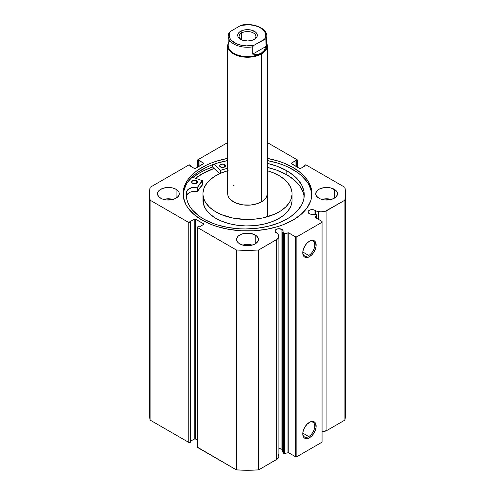 <?xml version="1.0" encoding="UTF-8"?>
<svg xmlns="http://www.w3.org/2000/svg" width="495" height="495" viewBox="0 0 495 495"><rect width="100%" height="100%" fill="white"/><g stroke="black" fill="none" stroke-linecap="round" stroke-linejoin="round"><path stroke-width="0.74" d="M316.008 214.564A0.792 0.458 180 0 1 316.299 214.675L316.484 215.152L315.284 217.509L322.066 221.451L322.066 222.261L296.858 236.808L295.459 236.808L288.635 232.898L284.241 233.615L282.732 232.044L282.732 451.935L282.732 232.044L283.078 231.357L282.651 229.971L281.921 229.395L281.921 449.293A4.059 2.345 0 0 0 278.883 448.606L281.921 449.293L281.921 229.395A4.059 2.345 180 0 1 283.109 231.054A4.059 2.345 180 0 1 282.732 232.044L283.536 233.318L283.536 453.21L282.732 451.935L283.536 453.21A0.792 0.458 0 0 0 284.551 453.488L283.536 453.21L283.536 233.318A0.792 0.458 180 0 0 284.551 233.59L287.985 232.867L287.985 452.764L284.551 453.488L284.551 233.59L284.551 453.488L287.985 452.764L287.985 232.867A0.792 0.458 180 0 1 288.814 232.972L288.814 452.869L287.985 452.764A0.792 0.458 0 0 1 288.814 452.869L295.459 456.706L288.814 452.869L288.814 232.972L295.459 236.808L296.858 236.808L296.858 456.706L295.459 456.706L295.459 236.808L295.459 456.706L296.858 456.706L322.066 442.153L296.858 456.706L296.858 236.808L322.066 222.261L322.066 221.451L315.42 217.614A0.792 0.458 180 0 1 315.185 217.293A0.792 0.458 180 0 1 315.235 217.132L316.484 215.152L316.484 218.227L316.484 215.152A0.792 0.458 180 0 0 316.534 214.997A0.792 0.458 180 0 0 316.299 214.675A0.792 0.458 180 0 0 316.008 214.564L313.805 214.1A4.059 2.345 180 0 1 309.22 213.636A4.059 2.345 180 0 1 308.032 211.978A4.059 2.345 180 0 1 310.538 209.812A4.059 2.345 180 0 1 314.962 210.319L314.962 214.347L314.962 210.319A4.059 2.345 180 0 1 315.767 210.988L315.767 214.514L315.767 210.988L314.344 210.029L312.091 209.633L309.833 210.029L308.336 211.08L308.032 211.978L308.713 213.283L310.216 214.057L316.008 214.564M278.407 454.775L278.864 456.025L278.697 457.3L277.318 459.032L258.631 469.885L258.631 249.987L276.587 239.623A7.827 4.517 180 0 0 278.883 236.424A7.827 4.517 180 0 0 278.407 234.878L277.336 233.176A4.059 2.345 180 0 1 276.179 232.712A4.059 2.345 180 0 1 274.991 231.054A4.059 2.345 180 0 1 277.497 228.888A4.059 2.345 180 0 1 281.921 229.395L278.258 228.752L276.179 229.395L275.072 230.596L275.3 231.951L277.336 233.176L278.716 235.496L278.697 237.402L277.318 239.135L258.631 249.987L247.5 250.352L236.369 249.987L197.722 227.675L197.722 226.865L198.21 226.586L199.052 227.069L203.464 224.52L203.464 223.715L194.919 219.019L189.808 221.735L190.649 222.218L190.16 222.503L188.762 222.503L150.109 200.19L149.478 193.762L150.109 187.333L188.762 165.021L190.649 165.305L189.808 165.788L194.219 168.337L195.618 168.337L203.754 163.406L199.052 160.454L198.21 160.937L197.722 160.658L197.722 159.848L227.7 142.541L197.722 159.848A0.99 0.569 180 0 0 197.431 160.25L197.431 167.291M282.732 449.955A4.059 2.345 0 0 0 281.921 449.293L282.651 449.862M308.762 436.547A8.483 4.894 120 0 0 314.758 426.356A8.483 4.894 120 0 0 309.103 422.513A8.483 4.894 -60 0 1 313.001 422.278A8.483 4.894 -60 0 1 314.3 429.072A8.483 4.894 -60 0 1 308.762 436.547L302.798 433.106L308.762 436.547A8.483 4.894 -60 0 1 304.518 436.967A8.483 4.894 -60 0 1 302.773 433.471A8.483 4.894 120 0 0 308.762 436.547L309.462 437.759L308.762 436.547M309.462 422.297A9.473 5.47 -60 0 1 316.156 426.158A9.473 5.47 -60 0 1 309.462 437.759L306.9 438.65L304.728 438.23L303.893 437.537L302.89 435.328L302.89 432.308L303.893 428.948L306.9 424.364L310.767 421.69L313.18 421.449L315.03 422.513L315.649 423.497L316.033 427.742L314.195 432.76L312.023 435.693L309.462 437.759A9.473 5.47 -60 0 1 302.761 433.892A9.473 5.47 -60 0 1 309.462 422.297L309.462 422.297M308.762 255.457A8.483 4.894 120 0 0 314.758 245.266A8.483 4.894 120 0 0 309.103 241.424A8.483 4.894 -60 0 1 313.001 241.189A8.483 4.894 -60 0 1 314.3 247.983A8.483 4.894 -60 0 1 308.762 255.457L302.798 252.017L308.762 255.457A8.483 4.894 -60 0 1 304.518 255.878A8.483 4.894 -60 0 1 302.773 252.382A8.483 4.894 120 0 0 308.762 255.457L309.462 256.67L308.762 255.457M309.462 241.201A9.473 5.47 -60 0 1 316.156 245.068A9.473 5.47 -60 0 1 309.462 256.67L306.9 257.561L304.728 257.14L303.893 256.447L302.89 254.238L302.89 251.219L304.728 246.201L306.9 243.274L309.462 241.201L313.18 240.36L315.03 241.424L315.649 242.408L316.033 246.652L314.195 251.67L312.023 254.603L309.462 256.67A9.473 5.47 -60 0 1 302.761 252.803A9.473 5.47 -60 0 1 309.462 241.201L309.462 241.201M293.046 167.471A64.406 37.187 180 0 1 311.906 193.762A64.406 37.187 180 0 1 272.145 228.115A64.406 37.187 180 0 1 201.954 220.058L211.718 224.681L217.138 226.555L228.801 229.346L241.189 230.769L253.811 230.769L266.199 229.346L277.862 226.555L283.282 224.681L293.046 220.058L301.053 214.422L307.005 207.993L310.668 201.019L311.596 197.406L311.596 190.117L309.134 182.971L307.005 179.53L301.053 173.101L293.046 167.471L283.282 162.843L277.862 160.968L267.3 158.375A64.406 37.187 180 0 1 293.046 167.471L293.046 169.649L293.046 167.471M311.881 194.851A64.406 37.187 0 0 0 293.046 169.649A64.406 37.187 0 0 0 267.3 160.559L277.862 163.152L283.282 165.027L288.362 167.199L297.291 172.353L301.053 175.286L307.005 181.715L309.134 185.149L311.596 192.301M173.132 199.423A10.89 6.287 0 0 0 163.641 199.423L168.387 198.792L173.132 199.423M176.09 189.313L176.09 198.21L178.447 196.169L179.277 193.762L179.066 192.536L178.447 191.355L176.09 189.313L172.551 187.952L166.258 187.593L162.335 188.533L159.328 190.266L157.701 192.536L157.497 193.762A10.89 6.287 180 0 1 164.216 187.952A10.89 6.287 180 0 1 176.09 189.313A10.89 6.287 180 0 1 179.277 193.762A10.89 6.287 180 0 1 172.551 199.572A10.89 6.287 180 0 1 160.683 198.21A10.89 6.287 180 0 1 157.497 193.762L157.701 194.987L159.328 197.258L162.335 198.99L166.258 199.931L172.551 199.572L176.09 198.21L176.09 189.313M252.246 245.099A10.89 6.287 0 0 0 242.754 245.099L247.5 244.468L252.246 245.099M255.203 234.989L255.203 243.887L257.561 241.845L258.39 239.438L258.18 238.213L256.558 235.942L251.67 233.628L245.378 233.269L241.449 234.209L238.442 235.942L237.439 237.031L236.61 239.438A10.89 6.287 180 0 1 243.33 233.628A10.89 6.287 180 0 1 255.203 234.989A10.89 6.287 180 0 1 258.39 239.438A10.89 6.287 180 0 1 251.67 245.248A10.89 6.287 180 0 1 239.797 243.887A10.89 6.287 180 0 1 236.61 239.438L237.439 241.845L238.442 242.934L241.449 244.666L245.378 245.607L251.67 245.248L255.203 243.887L255.203 234.989M331.359 199.423A10.89 6.287 0 0 0 321.868 199.423L326.613 198.792L331.365 199.423M334.317 189.313L334.317 198.21L335.672 197.258L337.299 194.987L337.299 192.536L335.672 190.266L330.784 187.952L324.491 187.593L320.562 188.533L318.91 189.313L316.553 191.355L315.723 193.762A10.89 6.287 180 0 1 322.449 187.952A10.89 6.287 180 0 1 334.317 189.313A10.89 6.287 180 0 1 337.503 193.762A10.89 6.287 180 0 1 330.784 199.572A10.89 6.287 180 0 1 318.91 198.21A10.89 6.287 180 0 1 315.723 193.762L316.553 196.169L318.91 198.21L320.562 198.99L324.491 199.931L330.784 199.572L334.317 198.21L334.317 189.313M297.569 167.291L297.569 160.25A0.99 0.569 180 0 0 297.278 159.848L267.3 142.541L297.278 159.848L297.278 160.658L296.79 160.937L295.948 160.454L291.246 163.406L299.382 168.337L300.781 168.337L305.192 165.788L304.351 165.305L304.84 165.021L306.238 165.021L344.891 187.333L345.522 193.762L344.891 200.19L325.159 211.322L320.884 211.872L315.767 210.988L318.718 211.606L318.718 219.52L318.718 211.606A7.827 4.517 180 0 0 326.929 210.554L344.891 200.19L344.891 420.082L326.929 430.452L321.991 431.764M227.7 158.375L217.138 160.968L211.718 162.843L206.638 165.014L197.709 170.175L193.947 173.101L187.995 179.53L184.332 186.51L183.404 190.117L183.404 197.406L185.866 204.559L187.995 207.993L193.947 214.422L201.954 220.058A64.406 37.187 180 0 1 183.094 193.762A64.406 37.187 180 0 1 227.7 158.375M278.883 236.424L278.883 456.322A7.827 4.517 0 0 1 276.587 459.515L276.587 239.623L276.587 459.515L258.631 469.885L247.5 470.25L236.369 469.885L197.431 447.164A0.99 0.569 0 0 0 197.722 447.573L197.722 227.675L236.369 249.987L236.369 469.885L197.722 447.573L197.722 227.675A0.99 0.569 180 0 1 197.431 227.273A0.99 0.569 180 0 1 197.722 226.865L198.21 226.586L199.052 227.069L203.464 224.52L203.464 223.715L203.464 224.52A0.99 0.569 180 0 0 203.754 224.117A0.99 0.569 180 0 0 203.464 223.715L195.618 219.186L195.618 439.084L194.219 439.084L190.649 441.144L194.219 439.084L194.219 219.186L194.219 439.084A0.99 0.569 0 0 1 195.618 439.084L195.618 219.186A0.99 0.569 180 0 0 194.219 219.186L189.808 221.735L190.649 222.218L190.649 442.115L188.762 442.394L150.109 420.082L149.478 413.659A98.022 56.591 0 0 0 150.109 420.082L150.109 200.19L188.762 222.503L188.762 442.394L150.109 420.082L150.109 200.19A98.022 56.591 180 0 1 149.478 193.762A98.022 56.591 180 0 1 150.109 187.333L188.762 165.021A0.99 0.569 180 0 1 190.16 165.021L190.649 165.305L190.649 166.277L190.649 165.305L189.808 165.788L194.219 168.337A0.99 0.569 180 0 0 195.618 168.337L203.464 163.808L203.464 163.004L203.464 163.808A0.99 0.569 180 0 0 203.754 163.406A0.99 0.569 180 0 0 203.464 163.004L199.052 160.454L199.052 166.357L199.052 160.454L198.21 160.937L198.21 166.84L198.21 160.937L197.722 160.658A0.99 0.569 180 0 1 197.431 160.25M197.431 440.129L195.618 439.084L197.431 440.129M297.569 160.25A0.99 0.569 180 0 1 297.278 160.658L296.79 160.937L296.79 166.84L296.79 160.937L295.948 160.454L295.948 166.357L295.948 160.454L291.536 163.004A0.99 0.569 180 0 0 291.246 163.406A0.99 0.569 180 0 0 291.536 163.808L291.536 163.004L291.536 163.808L299.382 168.337A0.99 0.569 180 0 0 300.781 168.337L305.192 165.788L304.351 165.305L304.351 166.277L304.351 165.305L304.84 165.021A0.99 0.569 180 0 1 306.238 165.021L344.891 187.333A98.022 56.591 180 0 1 345.522 193.762A98.022 56.591 180 0 1 344.891 200.19L344.891 420.082A98.022 56.591 0 0 0 345.522 413.659L344.891 420.082L326.929 430.452L326.929 210.554L326.929 430.452A7.827 4.517 0 0 1 322.066 431.758M322.066 442.153L322.066 222.261L322.066 442.153M297.278 160.658L297.278 167.124L297.278 160.658M190.649 442.115L190.16 442.394L190.16 222.503L190.649 222.218L190.649 442.115M197.722 167.124L197.722 160.658L197.722 167.124M188.762 222.503L188.762 442.394A0.99 0.569 0 0 0 190.16 442.394L190.16 222.503A0.99 0.569 180 0 1 188.762 222.503M183.404 192.301L185.866 185.149L187.995 181.715L193.947 175.286L197.709 172.353L206.638 167.199L211.718 165.027L217.138 163.152L227.7 160.559A64.406 37.187 0 0 0 183.119 194.857M212.559 167.001A67.326 38.87 0 0 0 192.988 177.414L199.893 172.743L204.788 170.181L212.559 167.001L212.559 164.705L212.559 167.001L219.607 173.702L212.559 167.001M195.506 178.28L201.954 173.937L214.075 168.442A64.406 37.187 180 0 0 195.506 178.28M258.631 249.987A98.022 56.591 180 0 1 236.369 249.987L236.369 469.885A98.022 56.591 0 0 0 258.631 469.885L258.631 249.987M267.059 191.98L267.059 195.544L267.059 191.98A19.8 11.434 180 0 1 267.3 193.762A19.8 11.434 180 0 1 249.047 205.159A19.8 11.434 180 0 1 227.941 195.544L228.919 197.709L230.608 199.726L235.849 203.006L242.866 204.874L250.581 205.054L257.833 203.513L263.513 200.487L265.475 198.557L266.749 196.441L267.3 193.724M202.944 193.762L202.944 200.228A44.556 25.721 0 0 0 203.488 204.237L203.488 197.771A44.556 25.721 180 0 1 202.944 193.762A44.556 25.721 180 0 1 227.7 170.719M228.084 170.608L220.634 173.244L214.217 176.659L209.076 180.737L207.052 182.977L204.181 187.741L202.981 192.734L203.018 195.259L204.379 200.24L205.685 202.647L209.496 207.188L214.762 211.21L221.284 214.564L232.873 218.06L245.718 219.464L254.436 219.174L262.894 217.905L274.366 214.286L280.783 210.864L285.924 206.786L289.587 202.208L290.819 199.782L292.019 194.789L291.982 192.264L290.621 187.283L287.601 182.55L285.504 180.335L280.238 176.313L273.716 172.959L267.3 170.719A44.556 25.721 180 0 1 291.512 189.758A44.556 25.721 180 0 1 292.056 193.762A44.556 25.721 180 0 1 250.977 219.409A44.556 25.721 180 0 1 203.488 197.771L203.488 204.237L205.685 209.119L209.496 213.654L214.762 217.676L221.284 221.03L228.82 223.585L237.068 225.237L245.718 225.93L254.436 225.64L262.894 224.371L270.753 222.175L277.72 219.13L283.53 215.362L287.948 211.019L290.819 206.254L292.019 201.255L291.982 198.736M195.55 178.299A64.356 37.156 180 0 1 214.106 168.467L203.847 172.928L195.457 178.367M202.944 200.203L203.488 204.237A44.556 25.721 0 0 0 250.977 225.875A44.556 25.721 0 0 0 292.056 200.228L292.056 193.762M234.067 185.359L233.498 185.681M227.712 193.304L227.941 195.544A19.8 11.434 180 0 1 227.7 193.762M253.904 39.594A8.415 4.857 0 0 0 253.211 32.868A8.415 4.857 0 0 0 241.548 33.004L240.57 31.309A9.801 5.662 180 0 1 254.43 31.309A9.801 5.662 180 0 1 254.43 39.309L255.649 38.455L257.115 36.413L257.115 34.205L255.649 32.163L251.25 30.077L247.5 29.651L243.75 30.077L239.351 32.163L237.885 34.205L237.885 36.413L238.442 37.472L242.055 40.015L247.5 40.967L251.25 40.534L254.43 39.309A9.801 5.662 180 0 1 240.57 39.309A9.801 5.662 180 0 1 240.57 31.309L241.548 33.004A8.415 4.857 180 0 1 250.724 31.952A8.415 4.857 180 0 1 255.915 36.438A8.415 4.857 180 0 1 253.904 39.594M241.548 39.804L241.548 33.004L241.548 39.804M266.087 42.403A19.305 11.15 180 0 1 261.15 53.293L261.502 53.899A19.8 11.434 0 0 0 266.805 43.275A19.8 11.434 180 0 1 267.3 45.818A19.8 11.434 180 0 1 261.502 53.899L261.502 201.849L261.502 53.899A19.8 11.434 180 0 1 239.92 56.381A19.8 11.434 180 0 1 227.7 45.818A19.8 11.434 180 0 1 228.195 43.275A19.8 11.434 0 0 0 237.922 55.824A19.8 11.434 0 0 0 261.502 53.899L261.15 53.293A19.305 11.15 180 0 1 236.474 54.568A19.305 11.15 180 0 1 229.952 40.763M252.716 46.852A19.305 11.15 180 0 1 228.195 36.116A19.305 11.15 180 0 1 228.913 33.109A19.305 11.15 0 0 0 228.207 36.519A19.305 11.15 0 0 0 252.716 46.852L252.716 54.128L252.716 46.852M229.006 32.757L228.195 36.116L228.195 45.416A19.305 11.15 0 0 0 240.112 55.712A19.305 11.15 0 0 0 261.15 53.293L264.163 50.527L266.087 46.4L252.716 54.128L257.252 54.518L252.716 54.128L266.087 46.4L264.163 50.527L261.15 53.293L257.252 54.518L261.15 53.293A19.305 11.15 0 0 0 266.805 45.416L266.805 36.116A19.305 11.15 180 0 1 266.087 39.13L266.087 46.4L265.852 38.82L254.294 45.132L252.784 46.555L254.294 45.132L246.454 45.868L241.244 45.249L236.567 43.795L231.375 40.324L230.28 38.919L229.21 35.912L229.68 32.856L230.491 31.389L228.981 32.812M242.216 25.171L240.706 25.486L230.491 31.389L240.706 25.486L248.546 24.75L253.756 25.369L258.433 26.823L262.195 28.995L264.72 31.699L265.79 34.706L265.32 37.762L264.509 39.229L254.294 45.132A18.315 10.574 180 0 1 234.55 42.787A18.315 10.574 180 0 1 230.491 31.389L229.148 32.522M241.628 25.09L240.706 25.486A18.315 10.574 180 0 1 260.45 27.831A18.315 10.574 180 0 1 264.509 39.229L265.431 38.839L266.087 39.13A19.305 11.15 0 0 0 266.793 35.714M241.096 39.594A8.415 4.857 180 0 1 239.085 36.438A8.415 4.857 180 0 1 241.548 33.004A8.415 4.857 0 0 0 241.096 39.594M202.529 184.796L202.467 180.687L191.998 177.074L202.529 180.749L197.585 187.19L191.912 187.593L187.797 189.709L186.59 191.732L186.59 195.779A58.961 34.037 0 0 0 186.436 196.942M192.499 183.243A2.97 1.714 180 0 1 191.621 182.03A2.97 1.714 180 0 1 193.446 180.446A2.97 1.714 180 0 1 196.682 180.811L196.682 183.243L196.682 180.811L195.717 180.44L192.481 180.817L191.676 182.37L192.951 183.459L195.735 183.608L197.505 182.358L197.332 181.368L196.682 180.811A2.97 1.714 180 0 1 197.561 182.03A2.97 1.714 180 0 1 195.729 183.608A2.97 1.714 180 0 1 192.499 183.243M220.473 166.97A2.97 1.714 180 0 1 219.594 165.751A2.97 1.714 180 0 1 221.42 164.167A2.97 1.714 180 0 1 224.656 164.532L224.656 166.97L225.479 166.079L225.305 165.089L223.134 164.068L220.454 164.544L219.65 166.091L221.438 167.341L223.709 167.335L224.674 166.957L224.656 164.532A2.97 1.714 180 0 1 225.534 165.751A2.97 1.714 180 0 1 223.703 167.335A2.97 1.714 180 0 1 220.473 166.97M203.761 219.081A58.961 34.037 180 0 1 186.33 194.919A58.961 34.037 180 0 1 186.59 191.732L186.337 195.488L186.807 199.231L187.982 202.925L189.857 206.52L192.406 209.973L199.405 216.296L203.761 219.081L212.72 223.294L217.695 225.002L228.393 227.533L239.735 228.808L245.52 228.962L257.016 228.282L268.061 226.32L278.233 223.152L287.143 218.895L291.01 216.414L297.396 210.851L301.777 204.676L303.157 201.434L303.986 198.124L303.942 191.454L301.641 184.913L297.179 178.757L294.185 175.898L286.815 170.756A58.961 34.037 180 0 1 304.246 194.919A58.961 34.037 180 0 1 267.956 226.345A58.961 34.037 180 0 1 203.761 219.081M303.942 195.494L303.07 192.19L299.673 185.811L294.185 179.939L286.815 174.797L286.815 170.756L286.815 174.797A58.961 34.037 -0 0 0 267.3 167.384L276.643 170.138L286.815 174.797A58.961 34.037 -0 0 1 304.14 196.942M220.269 173.399L220.269 170.286L213.889 164.222L220.269 170.286L220.269 173.399M267.3 163.344A58.961 34.037 180 0 1 286.815 170.756L276.643 166.091L267.3 163.344M227.7 168.257L220.541 170.329A52.278 30.183 180 0 1 227.7 168.257M186.59 195.779L186.59 191.732A9.114 5.259 180 0 1 197.394 187.234L197.394 191.274L193.681 191.299L190.297 192.171L187.797 193.749L186.59 195.779A9.114 5.259 -0 0 1 197.394 191.274L197.616 187.153A52.278 30.183 180 0 1 202.498 180.824L202.498 184.864L197.616 191.194L197.616 187.153L197.616 191.194A52.278 30.183 -0 0 1 202.498 184.864L202.529 180.768M220.541 173.281L220.541 170.329L220.541 173.281M197.431 447.164L197.431 227.273M149.478 413.659L149.478 193.762M345.522 413.659L345.522 193.762M316.534 218.258L316.534 214.997M227.7 45.818L227.7 193.799M267.3 45.818L267.3 215.591M241.69 25.078C253.353 22.671 267.114 28.215 266.805 36.116"/></g></svg>
